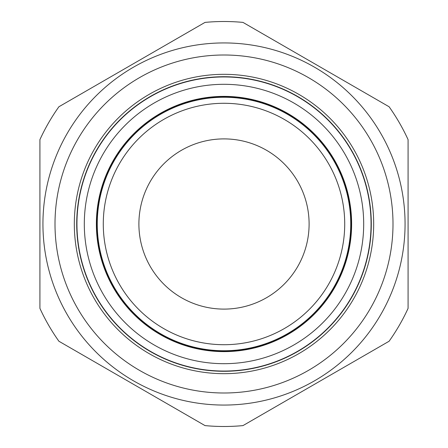 <?xml version="1.0" encoding="UTF-8"?>
<svg xmlns="http://www.w3.org/2000/svg" width="448" height="448" viewBox="0 0 448 448"><rect width="100%" height="100%" fill="white"/><g stroke="black" fill="none" stroke-linecap="round" stroke-linejoin="round"><path stroke-width="0.67" d="M228.934 350.65A126.745 126.745 0 0 0 350.65 219.066A126.745 126.745 0 0 0 219.066 97.35A126.745 126.745 0 0 0 97.35 228.934A126.745 126.745 0 0 0 228.934 350.65M284.357 328.541A120.708 120.708 0 0 1 119.459 284.357A120.708 120.708 0 0 1 163.643 119.459A120.708 120.708 0 0 1 328.541 163.643A120.708 120.708 0 0 1 284.357 328.541A120.708 120.708 0 0 0 224 103.292M138.897 224A85.103 85.103 0 0 1 224 138.897A85.103 85.103 0 0 1 309.103 224A85.103 85.103 0 0 1 224 309.103A85.103 85.103 0 0 1 138.897 224M163.643 119.459A120.708 120.708 0 0 0 224 344.708M298.598 350.728A147.05 147.05 0 0 1 97.272 298.598A147.05 147.05 0 0 1 149.402 97.272A147.05 147.05 0 0 1 350.728 149.402A147.05 147.05 0 0 1 298.598 350.728M297.64 351.551A147.28 147.28 0 0 1 96.762 298.178A147.28 147.28 0 0 1 150.36 96.449A147.28 147.28 0 0 1 351.238 149.822A147.28 147.28 0 0 1 297.64 351.551M159.538 114.486A127.075 127.075 0 0 1 333.514 159.538A127.075 127.075 0 0 1 288.462 333.514A127.075 127.075 0 0 1 114.486 288.462A127.075 127.075 0 0 1 159.538 114.486M133.465 67.194A181.065 181.065 0 0 1 380.806 133.465A181.065 181.065 0 0 1 314.535 380.806A181.065 181.065 0 0 1 67.194 314.535A181.065 181.065 0 0 1 133.465 67.194A181.065 181.065 0 0 0 67.194 314.535A181.065 181.065 0 0 0 314.535 380.806M389.099 341.242L242.984 425.6A202.49 202.49 0 0 1 205.016 425.6L58.901 341.242A202.49 202.49 0 0 1 39.917 308.358L39.917 139.642A202.49 202.49 0 0 1 58.901 106.758L205.016 22.4A202.49 202.49 0 0 1 242.984 22.4L389.099 106.758A202.49 202.49 0 0 1 408.083 139.642L408.083 308.358A202.49 202.49 0 0 1 389.099 341.242M298.838 353.629A149.682 149.682 0 0 1 94.371 298.838A149.682 149.682 0 0 1 149.162 94.371A149.682 149.682 0 0 1 353.629 149.162A149.682 149.682 0 0 1 298.838 353.629M288.742 333.984A127.624 127.624 0 0 1 114.016 288.742A127.624 127.624 0 0 1 159.258 114.016A127.624 127.624 0 0 1 333.984 159.258A127.624 127.624 0 0 1 288.742 333.984M294.862 344.383A139.692 139.692 0 0 1 103.617 294.862A139.692 139.692 0 0 1 153.138 103.617A139.692 139.692 0 0 1 344.383 153.138A139.692 139.692 0 0 1 294.862 344.383M308.498 370.356A168.997 168.997 0 0 0 370.356 139.502A168.997 168.997 0 0 0 139.502 77.644A168.997 168.997 0 0 0 77.644 308.498A168.997 168.997 0 0 0 308.498 370.356"/></g></svg>
